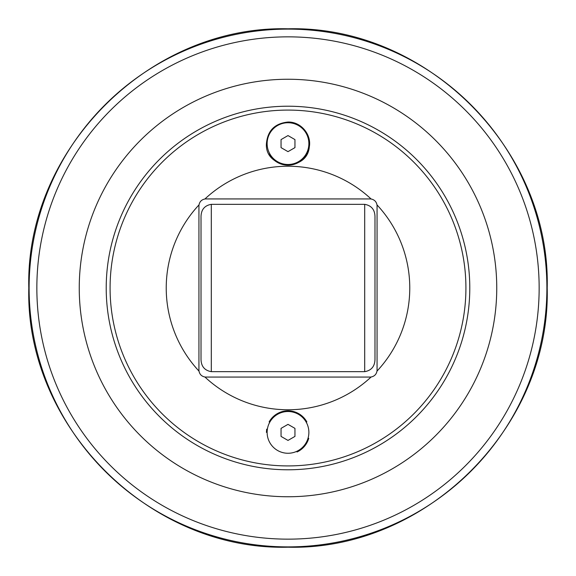 <?xml version="1.0" encoding="UTF-8"?>
<svg xmlns="http://www.w3.org/2000/svg" width="576" height="576" viewBox="0 0 576 576"><rect width="100%" height="100%" fill="white"/><g stroke="black" fill="none" stroke-linecap="round" stroke-linejoin="round"><path stroke-width="0.86" d="M288 424.354L294.955 428.371L294.955 436.406L288 440.424L281.045 436.406L281.045 428.371L288 424.354M267.127 432.389A20.873 20.873 0 0 1 288 411.509A20.873 20.873 0 0 1 308.873 432.389A20.873 20.873 0 0 1 288 453.262A20.873 20.873 0 0 1 267.127 432.389M201.017 216.41C201.276 209.52 204.703 205.488 211.306 204.329L364.694 204.329C371.297 205.488 374.724 209.52 374.983 216.41L374.983 359.59C374.724 366.48 371.297 370.512 364.694 371.671L211.306 371.671C204.703 370.512 201.276 366.48 201.017 359.59L201.017 216.41M204.883 376.992A6.955 6.955 0 0 0 205.891 377.064L370.109 377.064A6.955 6.955 0 0 0 371.117 376.992C374.371 376.33 376.33 374.371 376.992 371.117A6.955 6.955 0 0 0 377.064 370.109L377.064 205.891A6.955 6.955 0 0 0 376.992 204.883C376.33 201.629 374.371 199.67 371.117 199.008A6.955 6.955 0 0 0 370.109 198.936L205.891 198.936A6.955 6.955 0 0 0 204.883 199.008C201.629 199.67 199.67 201.629 199.008 204.883A6.955 6.955 0 0 0 198.936 205.891L198.936 370.109A6.955 6.955 0 0 0 199.008 371.117C199.67 374.371 201.629 376.33 204.883 376.992A121.774 121.774 0 0 0 371.117 376.992M288 79.25A208.75 208.75 0 0 0 79.25 288A208.75 208.75 0 0 0 288 496.75A208.75 208.75 0 0 0 496.75 288A208.75 208.75 0 0 0 288 79.25M469.786 288A181.786 181.786 0 0 0 288 106.214A181.786 181.786 0 0 0 106.214 288A181.786 181.786 0 0 0 288 469.786A181.786 181.786 0 0 0 469.786 288M199.008 204.883A121.774 121.774 0 0 0 199.008 371.117M371.117 199.008A121.774 121.774 0 0 0 204.883 199.008M376.992 371.117A121.774 121.774 0 0 0 376.992 204.883M309.326 146.837C307.166 172.634 264.528 169.056 266.429 143.611C267.61 130.608 274.795 123.422 288 122.04C301.01 121.687 311.63 134.611 309.326 146.837A21.571 21.571 0 0 1 269.143 154.094M266.674 429.163L266.429 432.389L266.674 429.163M306.857 421.906A21.571 21.571 0 0 0 269.143 421.906M297.029 451.98A21.571 21.571 0 0 0 308.743 438.314M308.873 143.611A20.873 20.873 0 0 1 288 164.491A20.873 20.873 0 0 1 267.127 143.611A20.873 20.873 0 0 1 288 122.738A20.873 20.873 0 0 1 308.873 143.611M288 135.576L294.955 139.594L294.955 147.629L288 151.646L281.045 147.629L281.045 139.594L288 135.576M211.306 371.671L211.306 204.329M364.694 204.329L364.694 371.671M288 36.85A251.15 251.15 0 0 1 539.15 288A251.15 251.15 0 0 1 288 539.15A251.15 251.15 0 0 1 36.85 288A251.15 251.15 0 0 1 288 36.85M29.11 288A258.89 258.89 0 0 0 288 546.89A258.89 258.89 0 0 0 546.89 288A258.89 258.89 0 0 0 288 29.11A258.89 258.89 0 0 0 29.11 288M465.919 288A177.919 177.919 0 0 1 288 465.919A177.919 177.919 0 0 1 110.081 288A177.919 177.919 0 0 1 288 110.081A177.919 177.919 0 0 1 465.919 288M28.8 288C25.229 149.501 149.501 25.229 288 28.8C426.499 25.229 550.771 149.501 547.2 288C550.771 426.499 426.499 550.771 288 547.2C149.479 550.757 25.243 426.521 28.8 288"/></g></svg>
